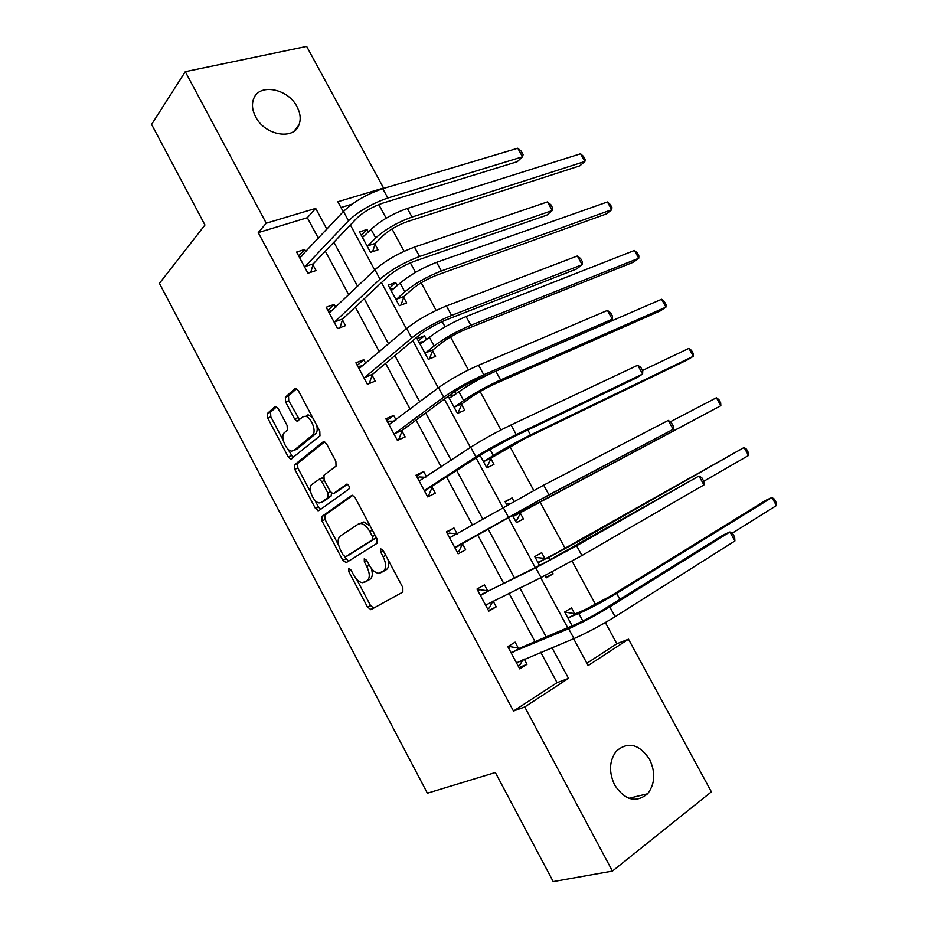 <?xml version="1.0" encoding="UTF-8"?>
<svg xmlns="http://www.w3.org/2000/svg" width="928" height="928" viewBox="0 0 928 928"><rect width="100%" height="100%" fill="white"/><g stroke="black" fill="none" stroke-linecap="round" stroke-linejoin="round"><path stroke-width="1.39" d="M348.615 568.412L348.696 571.462L367.534 607.144L371.014 609.58L402.845 592.052L402.833 587.54L383.102 550.362L380.55 548.692L380.596 551.893L383.136 556.684C386.361 563.656 386.431 568.504 383.322 571.207L378.415 573.249C375.051 572.704 371.989 569.989 369.228 565.106L366.746 560.396L364.263 558.749L364.333 561.869L366.815 566.567C369.982 573.411 370.086 578.132 367.094 580.754L362.442 582.703C359.171 582.181 356.178 579.501 353.452 574.664L351.016 570.047L348.615 568.412M297.041 106.79C300.463 113.39 301.09 119.468 298.909 125.025C293.526 140.476 264.747 135.314 255.594 116.754C252.265 110.304 251.604 104.365 253.611 98.913C259.04 82.859 288.051 88.462 297.041 106.79M649.53 759.255C655.702 772.444 655.075 783.94 647.628 793.753C636.04 803.242 625.066 800.388 614.719 785.181C608.687 772.189 609.197 760.856 616.262 751.193C627.989 741.228 639.079 743.92 649.53 759.255M278.203 408.633L275.802 406.406L274.943 406.661L267.45 413.447L267.716 418.064L288.248 456.947L290.719 459.221L319.963 435.847L319.789 431.068L298.294 390.584L295.835 388.322L294.895 388.6L285.36 397.23L285.604 401.986L294.617 419.004L297.088 421.289L302.76 416.927L305.173 416.254C311.158 416.556 317.074 432.007 312.423 435.151L293.758 450.509L291.601 451.112C285.882 450.88 279.966 435.87 284.351 432.715L287.355 430.14L287.123 425.488L278.203 408.633M586.867 663.265L616.842 643.742L628.5 639.183L711.382 791.839L612.434 871.09L553.204 881.6L495.355 772.525L427.379 793.208L159.419 283.353L204.949 224.994L151.6 124.41L185.287 71.676L306.658 46.4L383.566 188.059L337.85 201.759L343.232 211.723M612.434 871.09L524.738 706.962L568.504 678.38L551.974 647.64M318.42 238.368L307.33 217.72L258.239 232.615L513.474 711.045L524.738 706.962M258.239 232.615L266.255 223.207L185.287 71.676M321.865 516.502L322.028 520.944L342.826 560.338L346.237 562.646L377.012 543.367L376.942 538.762L355.169 497.733L352.431 495.274L351.608 495.482L321.865 516.502L324.904 515.063L325.067 519.506L338.627 545.177M315.45 508.474L294.791 469.336L294.57 464.812L323.153 441.856L324.046 441.624L326.633 443.978L335.878 461.39L336.029 466.123L323.953 475.275L324.127 479.904L330.148 491.272L332.792 493.661L333.593 493.464L346.921 484.068C349.067 485.379 349.728 487.038 348.905 489.056L318.78 510.667L315.45 508.474L318.49 507.059L314.894 500.25M513.474 711.045L557.055 682.672L540.734 652.268M535.004 641.619L508.985 593.178M503.707 583.341L477.595 534.725M472.445 525.132L446.704 477.212M441.194 466.958L416.034 420.106M410.164 409.19L385.584 363.405M379.366 351.84L355.343 307.098M348.789 294.895L325.31 251.198M518.346 648.138L515.133 642.153L507.802 646.619L519.715 668.868L527 664.297L524.216 659.089M487.629 590.811L484.439 584.872L476.992 589.06L488.812 611.146L496.225 606.854L493.058 600.95M457.121 533.89L453.966 527.986L446.391 531.895L458.142 553.83L465.659 549.817L462.492 543.901M426.509 476.76L423.69 471.505L416.022 475.148L427.68 496.932L435.313 493.186L432.158 487.316M396.047 419.908L393.634 415.419L385.851 418.795L397.428 440.417L405.176 436.937L402.044 431.114M365.806 363.463L363.788 359.716L355.9 362.825L367.395 384.308L375.248 381.095L372.14 375.306M335.762 307.423L334.15 304.407L326.157 307.249L337.572 328.582L345.529 325.635L342.444 319.882M305.938 251.766L304.709 249.47L296.612 252.068L307.945 273.25L316.007 270.558L312.956 264.84M616.842 643.742L605.358 622.56M595.579 604.511L572.054 561.115M565.21 548.494L539.876 501.746M533.728 490.402L509.89 446.438M500.958 429.954L480.112 391.512M474.823 381.756L474.243 380.677M468.431 369.959L450.544 336.945M445.069 326.865L442.18 321.54M436.148 310.404L421.161 282.762M415.524 272.356L410.362 262.833M404.109 251.302L391.987 228.938M386.176 218.208L378.775 204.554M352.048 204.16L340.97 207.524M574.618 613.605L571.497 607.852L564.676 612.004L572.135 625.82M545.003 575.557L546.244 577.854L553.134 573.864L552.079 571.915M544.782 558.412L541.697 552.694L534.76 556.591L539.516 565.407M512.314 515.017L516.444 522.684L523.45 518.938L520.376 513.254M513.868 501.213L512.082 497.918L505.041 501.561L506.955 505.099M480.136 455.416L486.864 467.874L493.963 464.394L490.912 458.734M448.189 396.268L457.469 413.447L464.684 410.211L461.645 404.596M455.903 393.959L454.639 391.628M426.532 339.625L424.467 335.785L417.113 338.685L428.284 359.391L435.592 356.387L432.587 350.819M397.37 285.662L395.641 282.472L388.194 285.128L399.295 305.683L406.708 302.934L403.715 297.389M368.404 232.07L367.024 229.506L359.461 231.93L370.492 252.346L378.009 249.841L375.028 244.331M307.841 414.92L306.043 416.463M573.62 638.708L588.12 665.562L628.5 639.183M350.366 224.947L374.68 270.002M381.466 282.576L406.36 328.709M412.786 340.634L438.271 387.858M444.35 399.121L470.426 447.447M476.134 458.026L502.814 507.477M508.15 517.372L535.224 567.553M540.699 577.703L567.692 627.711M326.9 229.251L315.682 208.394L266.255 223.207M546.174 636.863L519.831 587.888M514.483 577.947L488.035 528.798M482.827 519.1L456.762 470.658M451.182 460.288L425.708 412.937M419.781 401.894L394.876 355.621M388.588 343.928L364.275 298.723M357.64 286.381L333.883 242.22M557.055 682.672L568.504 678.38M307.33 217.72L315.682 208.394M527 664.297L518.996 667.545M496.225 606.854L488.499 610.554M553.134 573.864L545.966 577.344M453.966 527.986L446.623 532.324M512.082 497.918L505.238 501.92M423.69 471.505L416.626 476.284M393.634 415.419L386.837 420.628M363.788 359.716L357.257 365.365M424.467 335.785L418.308 340.901M334.15 304.407L327.874 310.474M395.641 282.472L389.714 287.947M304.709 249.47L298.7 255.966M367.024 229.506L361.305 235.341M367.256 580.847L364.542 582.25M371.27 568.296C372.94 573.713 372.557 577.344 370.11 579.188L367.546 580.684M383.38 571.358L380.654 572.773M387.997 559.596C389.261 564.595 388.716 567.948 386.35 569.63L383.693 571.196M356.561 579.142L370.504 605.543L373.764 608.06M352.802 495.366L324.904 515.063M344.787 556.846L348.441 561.266M343.174 555.188L345.564 556.812L372.488 539.725L372.43 536.512L369.762 531.477C367.059 526.698 364.078 524.042 360.806 523.485L358.324 524.053L340.17 536.14C337.34 538.901 337.479 543.634 340.599 550.327L343.174 555.188M348.452 555.362L345.564 556.812M376.049 537.08L375.55 538.194L348.58 555.292M370.179 526.014L363.88 521.988L361.398 522.557M310.66 492.223L297.853 467.99L294.791 469.336M324.661 441.821L297.644 463.466L297.853 467.99M336.296 492.211L347.432 484.242M311.82 484.486C307.168 487.409 313.386 502.744 319.278 502.895L321.285 502.396L328.013 497.512L327.851 492.942L321.854 481.609L319.255 479.242L311.82 484.486M323.396 501.41L321.285 502.396M331.528 493.046L331.087 496.086L324.336 500.981M323.536 478.419L321.042 478.442M318.49 507.059L320.659 509.31M295.452 449.778L293.758 450.509M316.668 425.198C317.654 429.293 317.283 432.17 315.555 433.817L296.844 449.187M312.655 417.646L308.328 414.955M296.635 388.635L288.515 395.978L288.747 400.722L299.5 419.723M287.773 448.897L293.144 457.678M276.602 406.731L270.558 412.194L270.825 416.8L283.226 440.29M565.21 613.002L566.289 612.341L575.557 613.756L585.649 609.36L610.74 595.962L765.867 500.308L771.922 497.512L616.644 593.386C603.188 601.483 590.579 608.211 578.805 613.559L567.797 617.793M565.129 612.851L566.289 612.341M776.4 505.563L771.922 497.512L774.242 499.032L776.028 502.245L776.4 505.563L732.157 533.24M575.557 613.756L568.748 617.932M508.219 647.408L510.087 646.607L508.358 647.651M523.056 659.564L519.9 664.935L518.184 666.014M516.49 662.847L573.945 638.58L568.655 628.766L511.015 652.628M510.087 646.607L519.286 648.312L576.137 624.126C584.57 620.345 593.665 615.508 603.397 609.603L723.388 534.888L729.918 531.964L609.777 606.866C595.068 615.798 581.357 623.106 568.655 628.766M734.895 540.966L729.918 531.964L732.656 533.519L734.64 537.103L734.895 540.966L615.113 616.702C600.439 625.716 586.716 633.012 573.945 638.58M519.286 648.312L511.954 652.813M545.061 575.673L546.198 574.954M535.584 558.122L536.674 557.508L545.71 558.517L555.466 553.598L744.082 447.493L586.125 537.242L548.518 557.542L537.857 562.345M535.56 558.076L536.674 557.508M748.536 455.486L744.082 447.493L746.483 449.175L748.258 452.365L748.536 455.486L703.76 481.272M545.71 558.517L538.785 562.449M515.574 521.06L516.676 520.446L515.562 521.037M506.154 503.614L510.238 503.243M520.794 512.43L720.836 405.722L523.241 510.794L513.776 516.142L520.794 512.43L516.676 520.446M513.358 516.966L513.776 516.142M716.404 397.776L718.898 399.62L720.662 402.787L720.836 405.722L716.404 397.776L670.318 421.799M477.792 590.568L479.602 589.651L477.839 590.649M492.988 600.973L489.346 607.863L487.594 608.872M485.611 605.16L541.012 577.552L535.758 567.808L480.182 595.022M479.602 589.651L488.534 590.939L543.367 563.47L698.981 475.994L576.601 545.78L535.758 567.808M703.923 484.938L698.981 475.994L701.835 477.769L703.795 481.33L703.923 484.938L581.902 555.536L541.012 577.552M488.534 590.939L481.098 595.161M457.353 533.913L449.314 533.101L447.54 534.029M457.249 552.172L459 551.186L457.226 552.137M454.964 547.891L542.984 498.208L673.16 429.304L548.947 494.833L455.346 547.068M668.253 420.419L671.211 422.402L673.171 425.94L673.16 429.304L668.253 420.419L543.692 485.147L449.57 537.834M462.886 543.077L459 551.186M486.33 466.9L487.386 466.227L486.272 466.784M491.306 457.887L525.144 438.41L687.683 359.739L693.297 356.271L530.514 434.977C516.583 441.879 504.182 448.711 493.325 455.474L484.196 461.344L491.306 457.887L487.386 466.227M483.79 462.202L484.196 461.344M688.901 348.371L691.476 350.378L693.239 353.522L693.297 356.271L688.901 348.371L642.501 370.481M457.284 413.099L458.304 412.368L457.168 412.879M449.662 395.177L454.349 395.108M462.028 403.715L470.879 397.323C477.885 392.509 486.063 387.95 495.401 383.658L660.469 310.81L665.944 307.11L500.586 379.935C486.481 386.419 474.162 393.286 463.617 400.536L454.801 406.916L462.028 403.715L458.304 412.368M491.527 373.091C478.442 379.401 467.55 385.619 458.873 391.767L449.268 398.24M454.43 407.81L454.801 406.916M661.571 299.268L664.239 301.438L665.979 304.57L665.944 307.11L661.571 299.268L606.761 323.037M429.293 358.974L428.26 359.345M419.038 342.258L424.2 341.562M432.947 349.902L441.473 343.012C448.282 337.885 456.414 333.303 465.856 329.278L633.43 262.195L638.754 258.262L470.856 325.264C456.599 331.342 444.35 338.244 434.118 345.97L425.616 352.86L432.947 349.902L429.42 358.869M634.404 250.467L637.153 252.787L638.882 255.908L638.754 258.262L634.404 250.467L466.111 316.541C451.832 322.55 439.594 329.463 429.409 337.27L420.129 344.288M425.256 353.777L425.616 352.86M425.697 477.305L419.247 476.946L417.438 477.804M427.182 495.993L428.864 494.902L427.066 495.784M424.525 491.028L483.732 453.073L510.493 438.306L636.631 377.812L642.617 374.054L516.235 434.582C500.969 442.076 487.513 449.5 475.878 456.843L424.896 490.17M637.745 365.226L640.807 367.407L642.744 370.922L642.617 374.054L637.745 365.226L511.026 424.966C495.714 432.39 482.282 439.814 470.705 447.25L419.166 481.029M432.541 486.446L428.864 494.902M394.33 421.219L389.4 421.184L387.556 421.985M397.312 440.208L398.947 439.014L397.114 439.826M394.296 434.559L394.644 433.666L402.404 430.209L451.658 393.692C459.151 388.449 468.014 383.496 478.245 378.844L606.483 323.234L612.283 319.174L483.778 374.773C468.315 381.791 454.952 389.25 443.677 397.172L394.644 433.666M607.434 310.416L610.612 312.794L612.538 316.286L612.283 319.174L607.434 310.416L478.593 365.238C463.095 372.174 449.755 379.645 438.55 387.649L388.983 424.641M402.404 430.209L398.947 439.014M363.254 365.644L357.883 366.537M369.112 383.6L367.372 384.262M364.286 378.485L364.611 377.557L372.476 374.367L419.816 334.753C427.066 329.138 435.87 324.15 446.229 319.824L576.532 269.016L582.158 264.677L451.553 315.416C435.893 321.946 422.623 329.452 411.719 337.931L364.611 377.557M577.344 255.977L580.615 258.552L582.529 262.021L582.158 264.677L577.344 255.977L446.414 305.95C430.731 312.4 417.461 319.916 406.615 328.489L359.008 368.636M372.476 374.367L369.228 383.508M332.468 310.59L328.408 311.472M334.474 322.805L334.788 321.842L342.757 318.919L388.206 276.254C395.224 270.257 403.97 265.257 414.456 261.244L546.789 215.168L552.23 210.552L419.572 256.499C403.726 262.554 390.537 270.106 379.993 279.142L334.788 321.842M547.45 201.91L550.826 204.682L552.728 208.127L552.23 210.552L547.45 201.91L414.468 247.092C398.599 253.077 385.422 260.629 374.924 269.758L329.243 313.014M342.757 318.919L339.926 327.712M301.96 256.035L299.141 256.789M304.883 267.508L305.161 266.51L313.246 263.842L356.839 218.173C363.614 211.816 372.314 206.793 382.916 203.081L517.256 161.692L522.51 156.797L387.823 198.012C371.792 203.603 358.684 211.19 348.499 220.771L305.161 266.51M517.766 148.213L521.234 151.171L523.125 154.593L522.51 156.797L517.766 148.213L382.754 188.686C366.699 194.196 353.603 201.794 343.476 211.456L299.674 257.787M313.246 263.842L310.787 272.298M390.386 289.2L394.307 288.469M404.051 296.45L412.276 289.06C418.888 283.632 426.961 279.026 436.508 275.256L606.552 213.869L611.726 209.716L441.334 270.976C426.915 276.648 414.746 283.585 404.805 291.786L396.616 299.164L404.051 296.45L400.966 305.068M607.411 201.956L610.241 204.45L611.958 207.536L611.726 209.716L607.411 201.956L436.624 262.311C422.182 267.914 410.014 274.862 400.13 283.133L391.187 290.684M396.279 300.115L396.616 299.164M361.932 236.478L364.681 235.851M375.353 243.356L383.276 235.48C389.679 229.738 397.706 225.11 407.357 221.618L579.838 165.834L584.872 161.46L412.02 217.048C397.439 222.326 385.34 229.286 375.701 237.951L367.824 245.839L375.353 243.356L372.65 251.627M580.58 153.758L583.48 156.391L585.197 159.465L584.872 161.46L580.58 153.758L407.334 208.44C392.73 213.649 380.642 220.62 371.061 229.367L362.442 237.44M367.511 246.813L367.824 245.839M351.12 570.233L348.696 571.462M383.206 550.559L380.596 551.893M366.838 560.593L364.333 561.869M370.11 579.188L367.094 580.754M369.332 565.28L366.815 566.567M386.35 569.63L383.322 571.207M385.746 555.35L383.136 556.684M370.504 605.543L367.534 607.144M345.831 558.818L342.826 560.338M325.067 519.506L322.028 520.944M375.55 538.194L372.488 539.725M375.051 535.201L372.43 536.512M372.383 530.178L369.762 531.477M297.644 463.466L294.57 464.812M336.667 492.037L333.593 493.464M331.087 496.086L328.013 497.512M330.426 491.759L327.851 492.942M324.417 480.449L321.854 481.609M315.555 433.817L312.423 435.151M297.749 417.716L294.617 419.004M288.747 400.722L285.604 401.986M288.515 395.978L285.36 397.23M295.626 388.31L294.895 388.6M291.322 455.613L288.248 456.947M270.825 416.8L267.716 418.064M270.558 412.194L267.45 413.447M275.604 406.394L274.943 406.661M582.83 620.994L578.805 613.559M619.881 599.337L616.644 593.386M615.113 616.702L609.777 606.866M549.898 560.106L548.518 557.542M587.238 539.296L586.125 537.242M523.241 510.794L522.441 509.321M560.651 490.402L560.013 489.23M581.902 555.536L576.601 545.78M508.324 516.977L503.115 507.303M548.947 494.833L543.692 485.147M493.325 455.474L489.972 449.268M530.514 434.977L527.812 430M463.617 400.536L458.873 391.767M500.586 379.935L495.842 371.212M434.118 345.97L429.409 337.27M470.856 325.264L466.111 316.541M475.878 456.843L470.705 447.25M516.235 434.582L511.026 424.966M443.677 397.172L438.55 387.649M483.778 374.773L478.593 365.238M411.719 337.931L406.615 328.489M451.553 315.416L446.414 305.95M379.993 279.142L374.924 269.758M419.572 256.499L414.468 247.092M348.499 220.771L343.476 211.456M387.823 198.012L382.754 188.686M404.805 291.786L400.13 283.133M441.334 270.976L436.624 262.311M375.701 237.951L371.061 229.367M412.02 217.048L407.334 208.44M298.909 125.025L294.014 131.173M647.628 793.753L628.894 798.3M373.369 608.095L370.4 609.696M347.791 561.672L345.564 562.797M363.88 521.988L360.806 523.485M322.341 477.85L319.255 479.242M319.429 510.203L318.049 510.841M298.224 420.813L297.088 421.289M291.833 458.745L290.719 459.221"/></g></svg>
